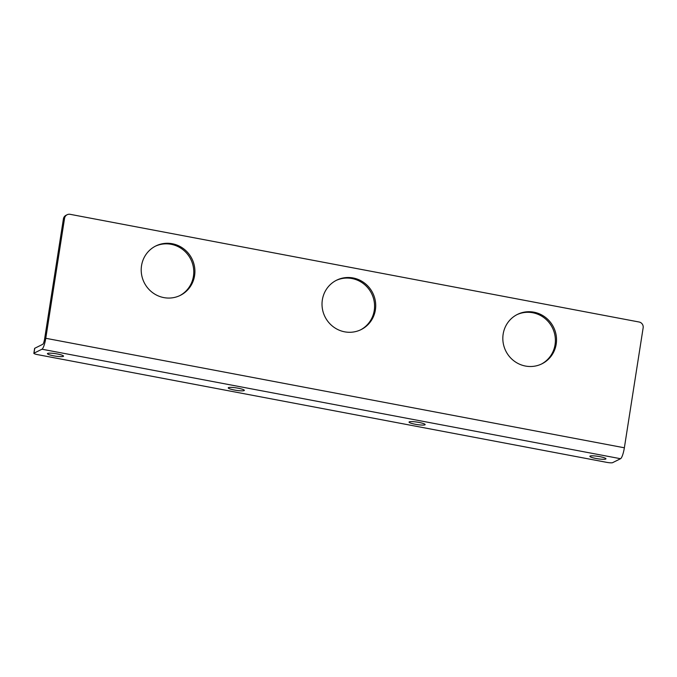 <?xml version="1.0" encoding="UTF-8"?>
<svg xmlns="http://www.w3.org/2000/svg" width="677" height="677" viewBox="0 0 677 677"><rect width="100%" height="100%" fill="white"/><g stroke="black" fill="none" stroke-linecap="round" stroke-linejoin="round"><path stroke-width="1.02" d="M612.575 462.679A5.01 0.753 8.9 0 1 606.609 462.332L37.667 354.646A5.01 0.753 8.9 0 1 33.85 353.309A5.01 0.753 8.9 0 1 33.985 353.174L41.957 349.214A10.028 2.056 100.7 0 0 45.774 338.288L64.56 218.307A5.01 4.849 -116.4 0 1 70.146 214.321L639.096 322.007A5.01 4.849 -116.4 0 1 643.15 327.812L624.363 447.793A10.028 2.056 100.7 0 1 620.547 458.718L612.575 462.679M67.15 214.727L66.016 215.294A5.01 4.849 63.6 0 0 63.418 218.874L44.631 338.855A5.01 1.024 100.7 0 1 42.727 344.314L34.747 348.274A5.01 0.753 -171.1 0 0 34.62 348.41L33.85 353.309M556.198 344.128A27.571 26.674 -116.4 0 1 541.938 363.811A27.571 26.674 -116.4 0 1 505.787 350.974A27.571 26.674 -116.4 0 1 517.423 314.416A27.571 26.674 -116.4 0 1 545.442 317.361A27.571 26.674 -116.4 0 1 556.198 344.128M194.578 275.691A27.571 26.674 -116.4 0 1 180.319 295.367A27.571 26.674 -116.4 0 1 144.167 282.529A27.571 26.674 -116.4 0 1 155.803 245.971A27.571 26.674 -116.4 0 1 183.822 248.924A27.571 26.674 -116.4 0 1 194.578 275.691M375.388 309.914A27.571 26.674 -116.4 0 1 361.129 329.589A27.571 26.674 -116.4 0 1 324.977 316.751A27.571 26.674 -116.4 0 1 336.613 280.193A27.571 26.674 -116.4 0 1 364.632 283.147A27.571 26.674 -116.4 0 1 375.388 309.914M541.363 364.091A27.571 26.674 63.6 0 0 555.055 344.695A27.571 26.674 63.6 0 0 544.553 318.131A27.571 26.674 63.6 0 0 516.856 314.703M179.743 295.646A27.571 26.674 63.6 0 0 193.436 276.258A27.571 26.674 63.6 0 0 182.942 249.686A27.571 26.674 63.6 0 0 155.236 246.259M360.553 329.868A27.571 26.674 63.6 0 0 374.246 310.472A27.571 26.674 63.6 0 0 363.752 283.908A27.571 26.674 63.6 0 0 336.046 280.481M228.454 387.633A8.149 1.219 8.9 0 1 237.314 388.048A8.149 1.219 8.9 0 1 244.338 390.375A8.149 1.219 8.9 0 1 236.104 390.324A8.149 1.219 8.9 0 1 228.242 387.853A8.149 1.219 8.9 0 1 228.454 387.633M590.073 456.078A8.149 1.219 8.9 0 1 598.933 456.493A8.149 1.219 8.9 0 1 605.957 458.82A8.149 1.219 8.9 0 1 597.723 458.769A8.149 1.219 8.9 0 1 589.862 456.298A8.149 1.219 8.9 0 1 590.073 456.078M409.263 421.856A8.149 1.219 8.9 0 1 418.124 422.27A8.149 1.219 8.9 0 1 425.148 424.597A8.149 1.219 8.9 0 1 416.914 424.547A8.149 1.219 8.9 0 1 409.052 422.076A8.149 1.219 8.9 0 1 409.263 421.856M47.644 353.411A8.149 1.219 8.9 0 1 56.504 353.826A8.149 1.219 8.9 0 1 63.528 356.153A8.149 1.219 8.9 0 1 55.294 356.102A8.149 1.219 8.9 0 1 47.432 353.639A8.149 1.219 8.9 0 1 47.644 353.411M33.985 353.174L34.747 348.274M63.418 218.874L64.56 218.307M45.774 338.288L624.363 447.793M620.547 458.718L41.957 349.214"/></g></svg>
